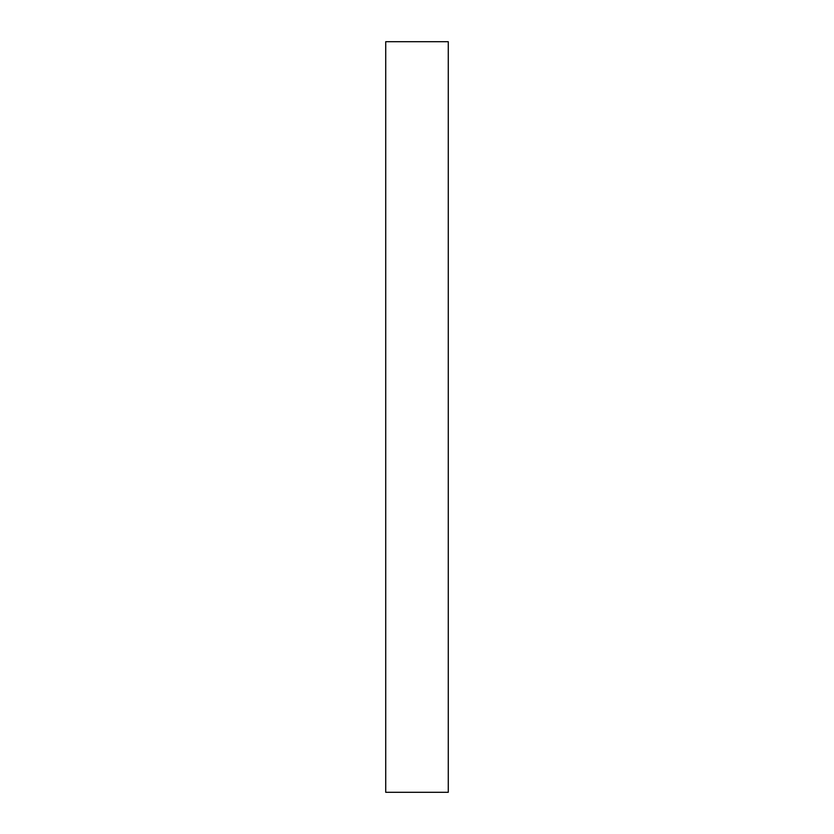 <?xml version="1.0" encoding="UTF-8"?>
<svg xmlns="http://www.w3.org/2000/svg" width="834" height="834" viewBox="0 0 834 834"><rect width="100%" height="100%" fill="white"/><g stroke="black" fill="none" stroke-linecap="round" stroke-linejoin="round"><path stroke-width="1.25" d="M385.725 41.7L385.725 792.3L448.275 792.3L448.275 41.7L385.725 41.7"/></g></svg>
